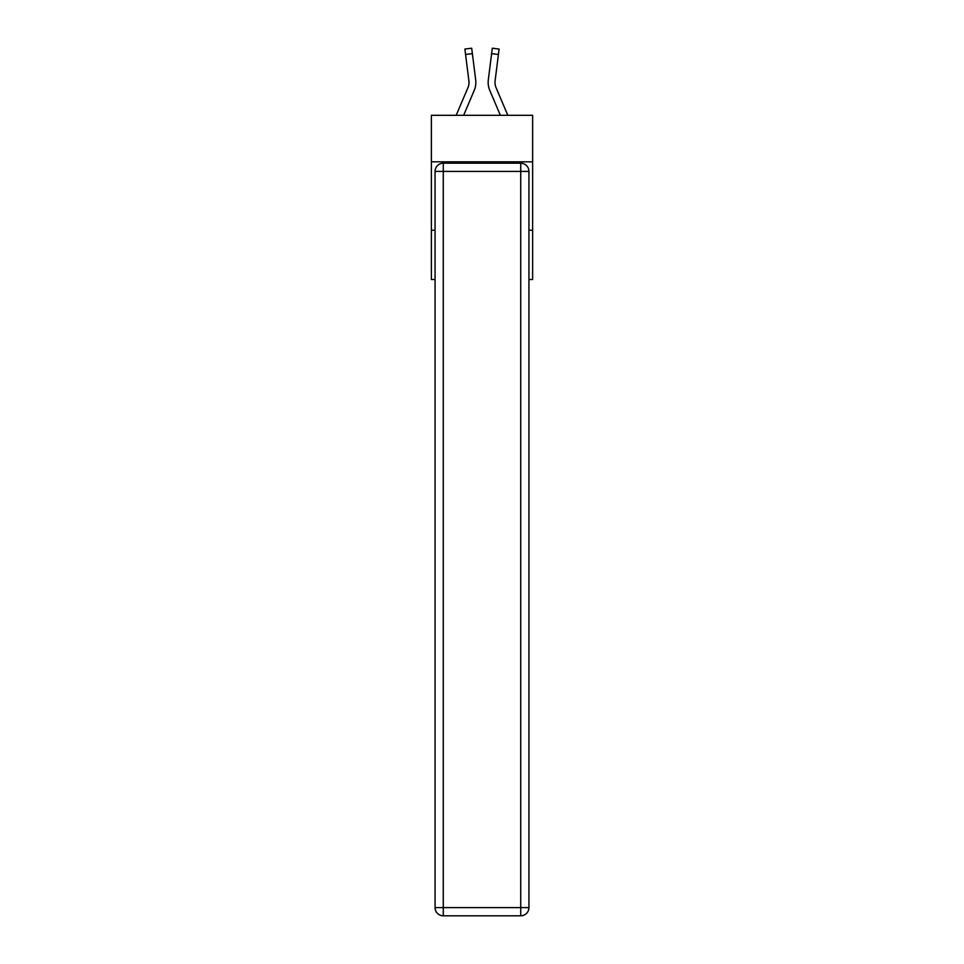 <?xml version="1.0" encoding="UTF-8"?>
<svg xmlns="http://www.w3.org/2000/svg" width="964" height="964" viewBox="0 0 964 964"><rect width="100%" height="100%" fill="white"/><g stroke="black" fill="none" stroke-linecap="round" stroke-linejoin="round"><path stroke-width="1.45" d="M532.634 161.832L532.634 115.306L431.366 115.306L431.366 161.832L532.634 161.832L532.634 279.512L528.935 279.512M435.065 230.251L431.366 230.251L431.366 161.832M532.634 230.251L528.935 230.251M431.366 230.251L431.366 279.512L435.065 279.512M463.624 115.306L474.204 90.447A20.521 20.521 0 0 0 475.686 79.831L472.372 53.635L465.576 54.49L464.901 49.056L471.685 48.2L472.372 53.635M475.577 79.012L475.686 79.831M500.376 115.306L489.796 90.447A20.521 20.521 0 0 1 488.314 79.831L492.315 48.2L499.099 49.056L498.424 54.49L491.628 53.635M507.823 115.306L496.099 87.772A13.689 13.689 0 0 1 495.11 80.699L498.424 54.49M443.271 163.193L520.729 163.193A8.206 8.206 0 0 1 528.935 171.411L528.935 907.594A8.206 8.206 0 0 1 520.729 915.8L443.271 915.8L443.271 907.594L520.729 907.594L520.729 171.411L443.271 171.411L443.271 907.594L435.065 907.594L435.065 171.411L443.271 171.411L443.271 163.193A8.206 8.206 0 0 0 435.065 171.411A8.206 8.206 0 0 1 443.271 163.193M435.065 907.594A8.206 8.206 0 0 0 443.271 915.8A8.206 8.206 0 0 1 435.065 907.594M456.177 115.306L467.902 87.772A13.689 13.689 0 0 0 468.998 82.434A13.689 13.689 0 0 1 467.902 87.772A13.689 13.689 0 0 0 468.89 80.699L465.576 54.49M496.099 87.772A13.689 13.689 0 0 1 495.002 82.434A13.689 13.689 0 0 0 496.099 87.772A13.689 13.689 0 0 1 495.002 82.434A13.689 13.689 0 0 0 496.099 87.772A13.689 13.689 0 0 1 495.002 82.434A13.689 13.689 0 0 0 496.099 87.772A13.689 13.689 0 0 1 495.002 82.434M467.902 87.772A13.689 13.689 0 0 0 468.89 80.699L468.986 83.073L468.89 80.699A13.689 13.689 0 0 1 467.902 87.772A13.689 13.689 0 0 0 468.89 80.699A13.689 13.689 0 0 1 467.902 87.772A13.689 13.689 0 0 0 468.89 80.699M488.182 83.41L488.158 82.398M488.314 79.831L488.423 79.012M492.315 48.2L499.099 49.056M520.729 915.8A8.206 8.206 0 0 0 528.935 907.594L520.729 907.594L520.729 915.8M528.935 171.411A8.206 8.206 0 0 0 520.729 163.193L520.729 171.411L528.935 171.411M464.901 49.056L471.685 48.2"/></g></svg>
